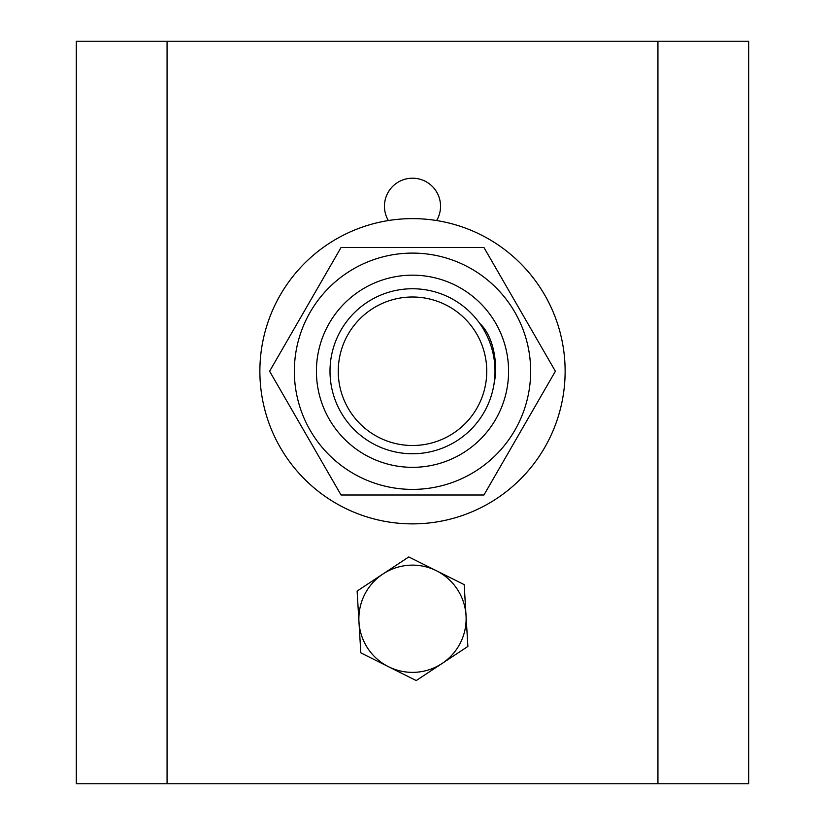 <?xml version="1.0" encoding="UTF-8"?>
<svg xmlns="http://www.w3.org/2000/svg" width="825" height="825" viewBox="0 0 825 825"><rect width="100%" height="100%" fill="white"/><g stroke="black" fill="none" stroke-linecap="round" stroke-linejoin="round"><path stroke-width="1.24" d="M436.631 220.543A28.05 28.05 0 0 0 412.5 178.2A28.05 28.05 0 0 0 388.369 220.543M167.062 783.75L748.688 783.75L748.688 41.25L76.312 41.25L76.312 783.75L167.062 783.75L167.062 41.25M338.25 371.25A74.25 74.25 0 0 0 412.5 445.5A74.25 74.25 0 0 0 486.75 371.25A74.25 74.25 0 0 0 412.5 297A74.25 74.25 0 0 0 338.25 371.25M495 371.25A82.5 82.5 0 0 1 412.5 453.75A82.5 82.5 0 0 1 330 371.25A82.5 82.5 0 0 1 412.5 288.75A82.5 82.5 0 0 1 495 371.25M493.876 384.821C498.444 364.33 493.628 335.919 479.696 323.39C493.628 335.919 498.444 364.33 493.876 384.821M471.57 268.929A118.14 118.14 0 0 1 514.821 430.32A118.14 118.14 0 0 1 353.43 473.571A118.14 118.14 0 0 1 310.179 312.18A118.14 118.14 0 0 1 471.57 268.929M341.055 495L483.945 495L555.39 371.25L483.945 247.5L341.055 247.5L269.61 371.25L341.055 495M495.712 419.296A96.092 96.092 0 0 1 364.454 454.462A96.092 96.092 0 0 1 329.288 323.204A96.092 96.092 0 0 1 460.546 288.038A96.092 96.092 0 0 1 495.712 419.296M565.125 371.25A152.625 152.625 0 0 0 412.5 218.625A152.625 152.625 0 0 0 259.875 371.25A152.625 152.625 0 0 0 412.5 523.875A152.625 152.625 0 0 0 565.125 371.25M382.955 574.004A53.625 53.625 0 0 1 466.032 615.533L464.176 584.626L408.787 556.937L357.112 591.061L358.968 621.967A53.625 53.625 0 0 1 382.955 574.004M388.523 666.713A53.625 53.625 0 0 1 358.968 621.967L360.824 652.874L416.213 680.563L442.045 663.496A53.625 53.625 0 0 1 388.523 666.713M442.045 663.496A53.625 53.625 0 0 0 466.032 615.533L467.888 646.439L442.045 663.496M657.938 783.75L657.938 41.25"/></g></svg>
